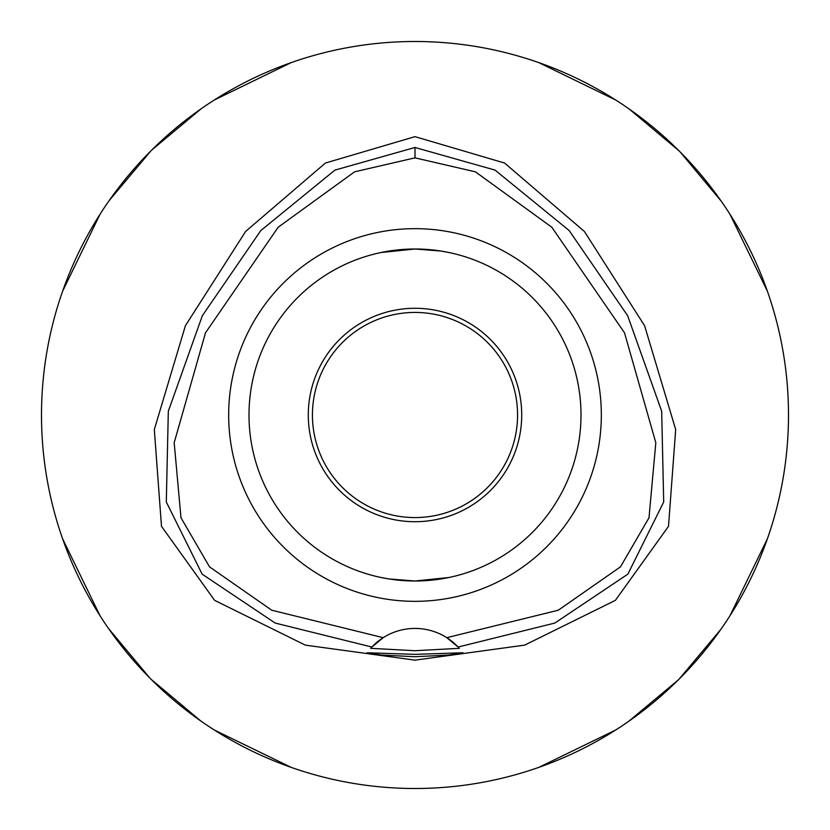 <?xml version="1.0" encoding="UTF-8"?>
<svg xmlns="http://www.w3.org/2000/svg" width="830" height="830" viewBox="0 0 830 830"><rect width="100%" height="100%" fill="white"/><g stroke="black" fill="none" stroke-linecap="round" stroke-linejoin="round"><path stroke-width="1.25" d="M415 157.856L475.424 171.831L551.846 227.254L624.502 332.799L655.825 442.743L648.998 517.806L620.466 566.859L558.279 610.216L446.799 637.679A59.283 59.283 0 0 0 383.201 637.679L271.721 610.216L209.523 566.859L180.992 517.796L174.175 442.732L205.508 332.778L278.164 227.233L354.586 171.82L415 157.856L415 147.481L495.085 170.109L569.193 230.564L627.667 315.722L661.676 411.213L663.699 501.974L627.885 574.132L554.845 623.05L458.129 647.037L446.799 637.679A59.283 59.283 0 0 1 458.129 647.037L459.312 648.323L415 650.72L370.688 648.323L371.871 647.037A59.283 59.283 0 0 1 383.201 637.679L371.871 647.037L275.155 623.05L202.115 574.132L166.301 501.974L168.324 411.213L202.333 315.722L260.807 230.564L334.915 170.109L415 147.481M415 601.335A186.335 186.335 0 0 0 601.335 415A186.335 186.335 0 0 0 415 228.665A186.335 186.335 0 0 0 228.665 415A186.335 186.335 0 0 0 415 601.335M458.513 647.452A59.283 59.283 0 0 1 459.312 648.323M415 654.351L366.974 652.764L381.032 655.015L415 656.748L448.906 655.026L463.026 652.764L415 654.351M415 136.649L325.412 163.043L245.618 231.456L185.401 325.723L154.318 429.525L161.487 526.324L214.617 600.36L305.357 645.128L415 660.151L524.643 645.128L615.383 600.36L668.513 526.324L675.682 429.525L644.599 325.723L584.382 231.456L504.588 163.043L415 136.649M415 41.5A373.5 373.5 0 0 1 788.5 415A373.5 373.5 0 0 1 415 788.5A373.5 373.5 0 0 1 41.5 415A373.5 373.5 0 0 1 415 41.5M291.123 62.644L214.265 100.025M201.327 108.657L151.828 149.971M150.894 150.894L109.114 200.673M100.025 214.265L62.644 291.123M62.644 538.878L100.025 615.736M108.657 628.673L149.971 678.172M150.894 679.106L200.673 720.886M214.265 729.975L291.123 767.356M538.878 767.356L615.736 729.975M628.673 721.343L678.172 680.029M679.106 679.106L720.886 629.327M729.975 615.736L767.356 538.878M767.356 291.123L729.975 214.265M721.343 201.327L680.029 151.828M679.106 150.894L629.327 109.114M615.736 100.025L538.878 62.644M415 312.433A102.567 102.567 0 0 0 312.433 415A102.567 102.567 0 0 0 415 517.567A102.567 102.567 0 0 0 517.567 415A102.567 102.567 0 0 0 415 312.433M415 308.283A106.717 106.717 0 0 0 308.283 415A106.717 106.717 0 0 0 415 521.717A106.717 106.717 0 0 0 521.717 415A106.717 106.717 0 0 0 415 308.283M440.948 251.044L415.093 249M439.672 250.847L444.932 251.718M453.263 253.472L455.701 254.063M455.857 254.105L454.695 253.814M449.02 252.528L441.871 251.189M439.682 579.153L415 581L448.823 577.514M454.487 576.238L455.826 575.896M449.03 577.473L444.922 578.282M380.98 252.528L415 249L381.178 252.486M375.513 253.762L374.174 254.105M374.143 254.105L375.295 253.814M389.042 578.956L414.896 581M390.318 579.153L385.068 578.282M376.737 576.528L374.309 575.937M374.143 575.896L375.305 576.186M380.97 577.473L388.129 578.811M415 581A166 166 0 0 0 581 415A166 166 0 0 0 415 249A166 166 0 0 0 249 415A166 166 0 0 0 415 581"/></g></svg>
